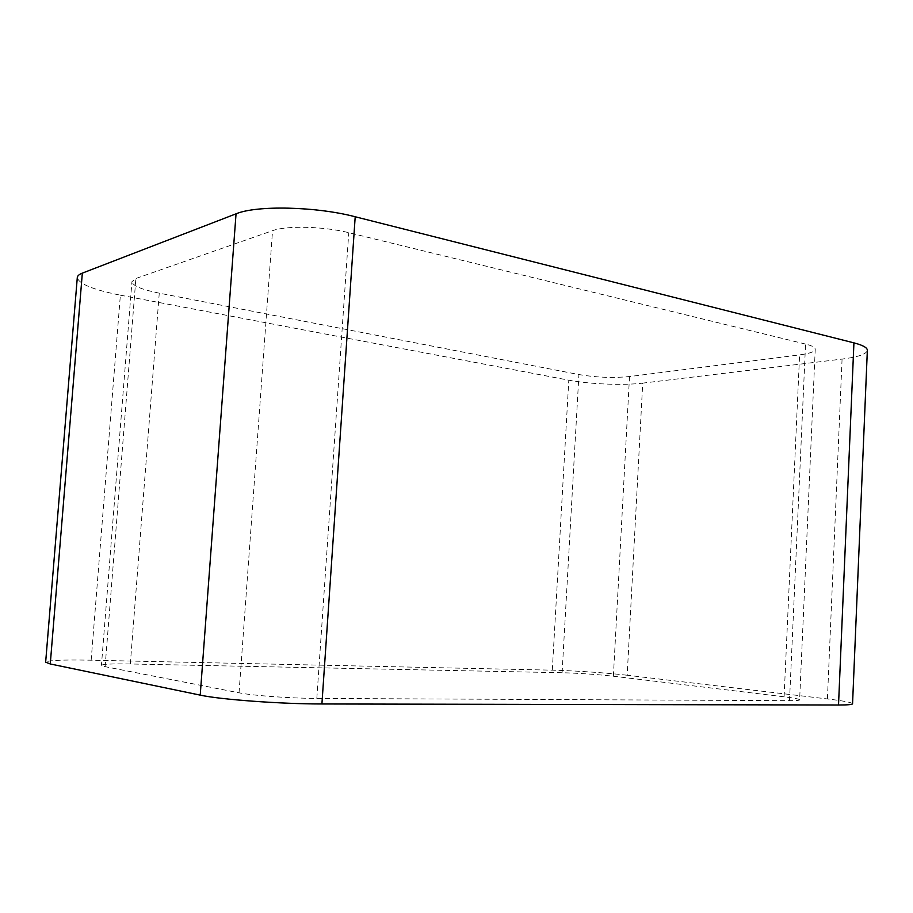 <?xml version="1.0" encoding="UTF-8"?>
<svg xmlns="http://www.w3.org/2000/svg" width="913" height="913" viewBox="0 0 913 913"><rect width="100%" height="100%" fill="white"/><g stroke="black" fill="none" stroke-linecap="round" stroke-linejoin="round"><path stroke-width="0.68" stroke-dasharray="4.57 3.42" d="M852.559 703.752C851.932 702.485 843.555 700.887 827.418 698.947L627.185 675.243L642.718 383.129L842.071 359.083C858.094 357.074 866.528 354.153 867.35 350.341M627.185 675.243C607.864 672.927 573.296 670.599 552.297 670.165L91.163 660.19C62.951 659.654 47.773 660.316 45.65 662.187M91.163 660.19L120.368 295.173C93.069 289.752 78.712 283.875 77.297 277.529M120.368 295.173L568.799 380.185C589.296 384.168 623.431 385.548 642.718 383.129M784.107 696.802L613.376 676.225C596.919 674.399 579.823 673.235 562.1 672.733L130.319 663.979L159.261 293.164L578.922 374.57C596.257 377.491 613.114 378.153 629.514 376.555L799.594 354.895C809.557 353.571 814.773 351.699 815.229 349.28L799.628 699.837C799.309 699.038 794.127 698.034 784.107 696.802L799.594 354.895M130.319 663.979C112.265 663.671 102.633 664.116 101.434 665.337L105.109 666.661L239.035 692.807C252.57 695.592 290.882 698.365 316.822 698.422L789.517 700.682C796.136 700.705 799.514 700.419 799.628 699.837M789.517 700.682L805.563 344.075C811.999 345.685 815.218 347.419 815.229 349.28M805.563 344.075L348.766 232.678C323.864 226.367 286.351 225.431 272.542 230.681L135.889 278.488L131.929 281.695L101.434 665.337M159.261 293.164C141.8 289.615 132.682 285.792 131.929 281.695M827.418 698.947L842.071 359.083M552.297 670.165L568.799 380.185M562.1 672.733L578.922 374.57M613.376 676.225L629.514 376.555M316.822 698.422L348.766 232.678M239.035 692.807L272.542 230.681M105.109 666.661L135.889 278.488"/><path stroke-width="1.37" d="M50.261 663.968L200.221 695.124C220.193 699.552 281.215 704.026 321.912 703.969L838.522 705.007C847.743 705.007 852.422 704.585 852.559 703.752L867.35 350.341C867.361 347.693 862.888 345.194 853.929 342.866L355.203 216.758C316.206 206.475 256.519 205.128 236.045 213.825L82.33 273.135C79.123 274.391 77.445 275.852 77.297 277.529L45.65 662.187L50.261 663.968L82.33 273.135M838.522 705.007L853.929 342.866M321.912 703.969L355.203 216.758M200.221 695.124L236.045 213.825"/></g></svg>
